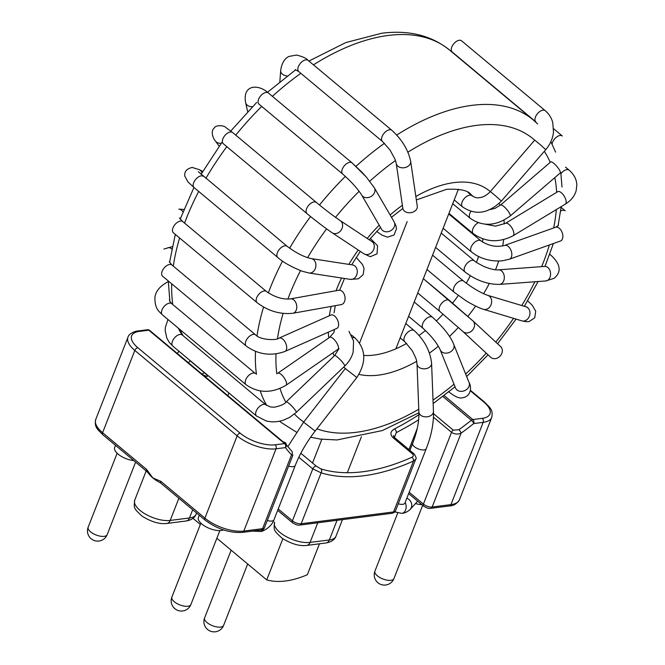 <?xml version="1.0" encoding="UTF-8"?>
<svg xmlns="http://www.w3.org/2000/svg" width="665" height="665" viewBox="0 0 665 665"><rect width="100%" height="100%" fill="white"/><g stroke="black" fill="none" stroke-linecap="round" stroke-linejoin="round"><path stroke-width="1" d="M146.666 469.498L152.792 477.869A22.61 9.659 21.4 0 0 159.517 482.325L160.997 483.305A2.918 1.621 129.9 0 1 160.839 481.327L152.792 477.869A22.61 9.659 21.4 0 0 159.517 482.325L160.997 483.305A2.918 1.621 129.9 0 1 160.839 481.327L152.792 477.869A22.61 9.659 21.4 0 1 149.085 474.02A22.61 9.659 21.4 0 0 152.792 477.869L146.666 469.498A2.918 1.621 -50.1 0 0 146.832 471.477L146.832 471.477A2.918 1.621 -50.1 0 1 146.666 469.498L102.593 432.691L146.666 469.498M461.094 433.164A2.918 1.006 -125.8 0 0 458.883 429.731L453.256 430.139L458.883 429.731A2.918 1.006 -125.8 0 1 461.094 433.164C457.728 434.586 454.536 434.303 451.535 432.308A2.918 1.621 -50.1 0 1 453.256 430.139L433.721 413.829A2.918 1.621 -50.1 0 0 433.505 413.996A2.918 1.621 -50.1 0 1 433.721 413.829L453.256 430.139A2.918 1.621 -50.1 0 0 451.535 432.308L423.397 504.103A6.567 2.801 21.4 0 0 432.15 507.013L450.937 504.619A29.169 12.469 21.4 0 0 459.498 499.723L491.734 417.462A29.169 12.469 21.4 0 1 483.172 422.358A2.918 2.078 -97.3 0 0 482.275 418.343A26.251 11.222 21.4 0 0 483.812 402.034L470.296 390.746L483.812 402.034A2.918 1.621 129.9 0 1 484.719 402.25A2.918 1.621 129.9 0 0 483.812 402.034A26.251 11.222 21.4 0 1 482.275 418.343L472.84 419.549A2.918 1.621 129.9 0 0 471.352 420.255A2.918 0.84 51.4 0 1 473.738 423.563A215.452 119.924 -50.1 0 1 461.094 433.164C457.728 434.586 454.536 434.303 451.535 432.308L423.397 504.103L409.183 492.233L423.397 504.103A6.567 2.801 21.4 0 0 432.15 507.013L450.937 504.619A29.169 12.469 21.4 0 0 459.498 499.723C456.897 503.804 453.547 505.882 449.449 505.957A2.918 2.078 -97.3 0 0 450.937 504.619L483.172 422.358A2.918 2.078 -97.3 0 0 482.275 418.343L472.84 419.549A2.918 1.621 129.9 0 0 471.352 420.255A2.918 0.84 51.4 0 1 473.738 423.563A2.918 2.078 -97.3 0 0 472.84 419.549L444.129 395.575L472.84 419.549A2.918 2.078 -97.3 0 1 473.738 423.563L483.172 422.358A29.169 12.469 21.4 0 0 491.734 417.462C493.239 409.756 490.338 408.102 484.719 402.25L470.371 390.272L484.719 402.25C490.338 408.102 493.239 409.756 491.734 417.462L459.498 499.723C456.897 503.804 453.547 505.882 449.449 505.957A2.918 2.078 -97.3 0 0 450.937 504.619L483.172 422.358L473.738 423.563A215.452 119.924 -50.1 0 1 461.094 433.164L432.15 507.013A2.918 2.078 -97.3 0 1 430.662 508.351A2.918 2.078 -97.3 0 0 432.15 507.013L461.094 433.164M204.77 373.023C208.103 376.066 208.328 377.055 205.443 375.991A2.918 2.394 -66.5 0 0 204.961 375.7L202.684 374.661L204.961 375.7A2.918 2.394 -66.5 0 1 205.443 375.991A212.534 118.303 -50.1 0 1 202.875 374.819A212.534 118.303 -50.1 0 0 205.443 375.991C208.328 377.055 208.103 376.066 204.77 373.023L190.074 360.754L204.77 373.023A2.918 1.621 129.9 0 0 202.127 374.196A2.918 1.621 129.9 0 1 204.77 373.023M392.998 437.637C389.773 434.303 390.313 431.369 394.603 428.85A212.534 118.303 129.9 0 0 418.917 414.711A212.534 118.303 129.9 0 1 394.603 428.85A2.918 1.471 -117.1 0 1 396.315 432.582A2.918 1.471 -117.1 0 0 394.603 428.85C390.313 431.369 389.773 434.303 392.998 437.637L412.524 453.946L392.998 437.637A2.918 1.621 129.9 0 1 394.619 437.637L394.619 437.637A2.918 1.621 129.9 0 0 392.998 437.637M411.951 457.221C413.572 456.34 413.763 455.242 412.524 453.946C413.763 455.242 413.572 456.34 411.951 457.221A212.534 118.303 -50.1 0 1 320.813 468.858L316.382 466.232L320.813 468.858A2.918 2.361 -72.7 0 1 321.129 472.832L312.783 468.892L292.425 520.828A6.567 2.801 21.4 0 0 301.178 523.746L393.572 511.942A6.567 2.801 21.4 0 0 395.5 510.845A6.567 2.801 21.4 0 1 393.572 511.942A2.918 2.078 82.7 0 1 392.084 513.28L299.691 525.084A2.918 2.078 82.7 0 0 301.178 523.746L393.572 511.942A2.918 2.078 82.7 0 1 392.084 513.28C394.436 512.482 395.575 511.668 395.5 510.845L415.692 459.307L413.522 461.028A2.918 1.596 -114.2 0 0 411.951 457.221A212.534 118.303 -50.1 0 1 320.813 468.858A2.918 2.361 -72.7 0 1 321.129 472.832L312.783 468.892L298.834 457.254L312.783 468.892A2.918 1.621 -50.1 0 1 316.382 466.232L300.838 453.256L316.382 466.232A2.918 1.621 -50.1 0 0 312.783 468.892L292.425 520.828A2.918 1.621 129.9 0 0 292.583 522.806L277.662 510.354L292.583 522.806C295.834 524.776 298.194 525.533 299.691 525.084A2.918 2.078 82.7 0 0 301.178 523.746L321.129 472.832L301.178 523.746A6.567 2.801 21.4 0 1 292.425 520.828A2.918 1.621 129.9 0 0 292.583 522.806C295.834 524.776 298.194 525.533 299.691 525.084L392.084 513.28C394.436 512.482 395.575 511.668 395.5 510.845L415.692 459.307L413.522 461.028A2.918 1.596 -114.2 0 0 411.951 457.221M292.966 455.001L291.536 454.818A2.918 2.419 -43.9 0 0 291.777 451.244L291.777 451.244A2.918 2.419 -43.9 0 0 291.619 451.094A2.918 2.419 -43.9 0 1 291.777 451.244L285.983 444.328A2.918 2.402 -36.1 0 0 285.651 443.979A2.918 1.621 129.9 0 0 285.493 443.813A2.918 1.621 129.9 0 0 284.587 443.597A2.918 2.078 82.7 0 1 285.485 447.603A2.918 2.402 -36.1 0 0 285.983 444.328A2.918 2.402 -36.1 0 0 285.651 443.979A2.918 1.621 129.9 0 0 285.493 443.813A2.918 1.621 129.9 0 0 284.587 443.597A2.918 2.078 82.7 0 1 285.485 447.603A2.918 2.402 -36.1 0 0 285.983 444.328A2.918 2.918 0 0 0 285.493 443.813L149.7 330.414A2.918 1.621 -50.1 0 1 149.858 330.58A2.918 1.621 -50.1 0 0 149.7 330.414A2.918 2.918 0 0 0 147.464 329.765A2.918 2.078 82.7 0 1 148.794 330.197L284.587 443.597L275.152 444.802L284.587 443.597L148.794 330.197L139.359 331.403A26.251 11.222 21.4 0 0 137.83 347.72L240.14 433.156A26.251 11.222 21.4 0 0 275.152 444.802A2.918 2.078 -97.3 0 1 276.05 448.808L285.485 447.603A215.452 119.924 -50.1 0 0 291.536 454.818A2.918 2.419 -43.9 0 0 291.777 451.244L285.983 444.328A2.918 2.918 0 0 0 285.493 443.813L149.7 330.414A2.918 2.918 0 0 0 147.464 329.765A2.918 2.078 82.7 0 1 148.794 330.197A2.918 1.621 -50.1 0 1 149.7 330.414A2.918 1.621 -50.1 0 0 148.794 330.197L139.359 331.403A2.918 2.078 -97.3 0 0 138.029 330.962C136.258 330.788 128.819 333.281 127.979 337.197A29.169 12.469 21.4 0 0 134.829 350.43L237.147 435.866L204.903 518.126A29.169 12.469 21.4 0 0 243.814 531.069L262.6 528.667L291.536 454.818A215.452 119.924 -50.1 0 1 285.485 447.603L276.05 448.808L243.814 531.069A2.918 2.078 82.7 0 1 242.326 532.407A2.918 2.078 82.7 0 0 243.814 531.069L262.6 528.667A2.918 2.078 82.7 0 1 261.104 530.013C263.465 529.207 264.603 528.392 264.52 527.569A6.567 2.801 21.4 0 1 262.6 528.667L291.536 454.818L292.966 455.001L264.52 527.569A6.567 2.801 21.4 0 1 262.6 528.667A2.918 2.078 82.7 0 1 261.104 530.013L242.326 532.407C229.533 533.13 217.114 529.024 205.069 520.105L160.997 483.305L205.069 520.105C217.114 529.024 229.533 533.13 242.326 532.407L261.104 530.013C263.465 529.207 264.603 528.392 264.52 527.569L292.966 455.001M286.274 444.727A2.918 2.394 -66.5 0 0 285.435 442.79A212.534 118.303 -50.1 0 1 282.866 441.61A212.534 118.303 -50.1 0 0 285.435 442.79A2.918 2.394 -66.5 0 1 286.274 444.727M363.755 355.426A99.767 55.528 -50.1 0 0 406.631 343.414A99.767 55.528 -50.1 0 1 363.755 355.426A99.767 55.528 129.9 0 0 395.875 348.801L458.401 189.259M407.155 221.578L359.566 343.024M199.242 515.242L198.394 517.412A14.588 6.234 21.4 0 0 205.402 526.489A14.588 6.234 21.4 0 0 221.279 530.504A14.588 6.234 21.4 0 0 223.507 529.938M115.535 445.342L114.688 447.512A14.588 6.234 21.4 0 0 119.808 455.409A14.588 6.234 21.4 0 0 133.806 460.604M415.5 503.538A14.588 6.234 21.4 0 0 421.859 504.66M282.849 538.766L266.731 579.897A99.767 55.528 129.9 0 0 307.346 574.71L319.458 543.804M266.731 579.897L216.857 538.251M200.34 524.452L193 518.326M347.313 472.732L361.394 436.789M321.835 439.291L312.533 463.023M228.893 392.957L227.829 395.658M462.483 201.229A7.29 4.056 129.9 0 0 462.566 206.906C475.4 215.626 488.334 213.689 501.377 201.096L545.757 149.65C550.229 144.363 552.814 138.486 553.496 132.027L552.773 122.634C551.451 117.78 548.941 113.806 545.25 110.698L461.543 40.798A7.29 4.056 -50.1 0 0 456.257 41.504A7.29 4.056 -50.1 0 1 461.543 40.798L545.25 110.698A7.29 4.056 -50.1 0 0 539.963 111.404A7.29 4.056 -50.1 0 1 545.25 110.698C548.941 113.806 551.451 117.78 552.773 122.634L553.496 132.027C552.814 138.486 550.229 144.363 545.757 149.65L539.581 144.089L545.757 149.65L501.377 201.096L495.192 195.535L501.377 201.096C488.334 213.689 475.4 215.626 462.566 206.906A7.29 4.056 129.9 0 1 462.483 201.229A7.29 4.056 129.9 0 1 471.909 195.71A7.29 4.056 129.9 0 0 462.483 201.229M490.329 191.57L495.192 195.535L490.329 191.57L534.718 140.115L539.581 144.089L534.718 140.115L490.329 191.57C486.581 195.543 482.64 197.596 478.501 197.746C476.855 198.087 474.652 197.414 471.909 195.71C474.652 197.414 476.855 198.087 478.501 197.746C482.64 197.596 486.581 195.543 490.329 191.57M535.907 121.894A7.29 4.056 -50.1 0 1 539.963 111.404A7.29 4.056 -50.1 0 0 535.907 121.894L452.192 51.986A7.29 4.056 -50.1 0 1 456.257 41.504A7.29 4.056 -50.1 0 0 452.192 51.986L535.907 121.894M433.455 411.419A7.29 5.154 177.8 0 1 426.365 416.855A7.29 5.154 177.8 0 1 418.875 411.984C419.266 421.103 417.196 431.568 412.666 443.364L409.906 450.405L412.666 443.364A7.29 3.117 -158.6 0 0 418.318 448.925A7.29 3.117 -158.6 0 0 426.248 448.692A7.29 3.117 -158.6 0 1 418.318 448.925A7.29 3.117 -158.6 0 1 412.666 443.364C417.196 431.568 419.266 421.103 418.875 411.984A7.29 5.154 177.8 0 0 426.365 416.855A7.29 5.154 177.8 0 0 433.455 411.419C433.854 422.923 431.452 435.351 426.248 448.692L404.927 503.097A7.29 3.117 -158.6 0 1 398.269 503.779A7.29 3.117 -158.6 0 0 404.927 503.097L426.248 448.692C431.452 435.351 433.854 422.923 433.455 411.419L431.593 363.398A7.29 5.154 177.8 0 1 424.511 368.834A7.29 5.154 177.8 0 1 417.022 363.963L418.875 411.984L417.022 363.963A7.29 5.154 177.8 0 0 424.511 368.834A7.29 5.154 177.8 0 0 431.593 363.398L433.455 411.419M469.382 215.094A7.29 4.056 129.9 0 0 470.263 218.32C482.823 226.948 496.123 226.175 510.155 216.025L560.213 172.983A7.29 1.737 49.3 0 0 558.933 169.168A7.29 1.737 49.3 0 1 560.213 172.983L510.155 216.025A7.29 1.737 49.3 0 0 508.866 212.202A7.29 1.737 49.3 0 1 510.155 216.025C496.123 226.175 482.823 226.948 470.263 218.32A7.29 4.056 129.9 0 1 469.382 215.094A7.29 4.056 129.9 0 1 470.92 211.337A7.29 4.056 129.9 0 0 469.382 215.094M500.645 204.961A7.29 1.737 49.3 0 1 508.866 212.202A7.29 1.737 49.3 0 0 500.645 204.961L550.711 161.928A7.29 1.737 49.3 0 1 558.933 169.168A7.29 1.737 49.3 0 0 550.711 161.928L500.645 204.961L495.184 208.27L490.171 209.591L495.184 208.27L500.645 204.961M561.767 135.668A7.29 4.056 -50.1 0 1 562.324 136.017L553.621 128.744L562.324 136.017A7.29 4.056 -50.1 0 0 561.767 135.668A7.29 4.056 -50.1 0 0 555.982 137.539A7.29 4.056 -50.1 0 0 552.091 144.047A7.29 4.056 -50.1 0 1 555.982 137.539A7.29 4.056 -50.1 0 1 561.767 135.668M472.566 232.55A7.29 4.056 129.9 0 0 473.33 233.714C485.566 242.276 498.783 242.983 512.989 235.826L565.317 204.138C571.019 200.564 574.626 196.084 576.156 190.689L576.838 185.011C576.613 179.359 574.045 174.413 569.14 170.157L565.516 167.131L569.14 170.157C574.045 174.413 576.613 179.359 576.838 185.011L576.156 190.689C574.626 196.084 571.019 200.564 565.317 204.138A7.29 3.175 58.8 0 0 566.115 202.808A7.29 3.175 58.8 0 1 565.317 204.138L512.989 235.826A7.29 3.175 58.8 0 0 513.796 234.487A7.29 3.175 58.8 0 1 512.989 235.826C498.783 242.983 485.566 242.276 473.33 233.714A7.29 4.056 129.9 0 1 472.566 232.55A7.29 4.056 129.9 0 1 478.185 222.742A7.29 4.056 129.9 0 0 472.566 232.55M505.433 223.349A7.29 3.175 58.8 0 1 511.019 226.59A7.29 3.175 58.8 0 1 513.796 234.487A7.29 3.175 58.8 0 0 511.019 226.59A7.29 3.175 58.8 0 0 505.433 223.349L557.76 191.661A7.29 3.175 58.8 0 1 563.346 194.903A7.29 3.175 58.8 0 1 566.115 202.808A7.29 3.175 58.8 0 0 563.346 194.903A7.29 3.175 58.8 0 0 557.76 191.661L505.433 223.349L495.533 226.15L485.359 224.221L495.533 226.15L505.433 223.349M560.944 173.665A7.29 4.056 -50.1 0 1 569.14 170.157A7.29 4.056 -50.1 0 0 560.944 173.665M480.911 240.838A7.29 4.056 129.9 0 0 473.123 243.831A7.29 4.056 129.9 0 0 471.568 252.035A7.29 4.056 129.9 0 0 471.809 252.21A7.29 4.056 129.9 0 1 471.568 252.035L475.492 254.836C483.97 259.749 493.089 261.711 502.84 260.722L509.465 259.184L560.487 241.004A7.29 4.406 70.4 0 0 562.191 232.65A7.29 4.406 70.4 0 0 555.591 227.264A7.29 4.406 70.4 0 1 562.191 232.65A7.29 4.406 70.4 0 1 560.487 241.004L509.465 259.184A7.29 4.406 70.4 0 0 511.169 250.83A7.29 4.406 70.4 0 0 504.569 245.443A7.29 4.406 70.4 0 1 511.169 250.83A7.29 4.406 70.4 0 1 509.465 259.184L502.84 260.722C493.089 261.711 483.97 259.749 475.492 254.836L471.568 252.035A7.29 4.056 129.9 0 1 473.123 243.831A7.29 4.056 129.9 0 1 480.911 240.838C488.542 245.934 496.423 247.471 504.569 245.443L555.591 227.264L558.45 225.452L555.591 227.264L504.569 245.443C496.423 247.471 488.542 245.934 480.911 240.838L448.725 213.955L480.911 240.838M560.67 211.054A7.29 4.056 -50.1 0 1 565.225 210.797L561.119 207.372L565.225 210.797A7.29 4.056 -50.1 0 0 560.67 211.054M474.436 260.838A7.29 4.056 129.9 0 0 466.647 263.83A7.29 4.056 129.9 0 0 465.084 272.035C476.032 280.372 487.512 284.495 499.523 284.396L545.765 280.963L554.169 278.294C561.75 271.852 560.645 264.146 550.844 255.169L549.772 254.271L550.844 255.169A7.29 4.056 -50.1 0 0 549.639 254.637A7.29 4.056 -50.1 0 1 550.844 255.169C560.645 264.146 561.75 271.852 554.169 278.294L545.765 280.963A7.29 5.328 85.8 0 0 550.545 273.298A7.29 5.328 85.8 0 0 544.685 266.416A7.29 5.328 85.8 0 1 550.545 273.298A7.29 5.328 85.8 0 1 545.765 280.963L499.523 284.396A7.29 5.328 85.8 0 0 504.294 276.723A7.29 5.328 85.8 0 0 498.442 269.849A7.29 5.328 85.8 0 1 504.294 276.723A7.29 5.328 85.8 0 1 499.523 284.396C487.512 284.495 476.032 280.372 465.084 272.035A7.29 4.056 129.9 0 1 466.647 263.83A7.29 4.056 129.9 0 1 474.436 260.838C474.502 261.412 477.794 263.348 484.295 266.665C490.529 269.092 495.242 270.156 498.442 269.849L544.685 266.416L498.442 269.849C495.242 270.156 490.529 269.092 484.295 266.665C477.794 263.348 474.502 261.412 474.436 260.838L441.219 233.099L474.436 260.838M463.68 281.154A7.29 4.056 129.9 0 0 455.891 284.154A7.29 4.056 129.9 0 0 454.328 292.351L465.359 300.297C468.094 302.168 478.634 308.103 483.53 309.308L521.85 320.854L525.849 321.694L529.165 321.552L534.743 317.77L535.707 311.237L532.399 305.426L527.669 300.813L532.399 305.426L535.707 311.237L534.743 317.77L529.165 321.552L525.849 321.694L521.85 320.854A7.29 5.894 106.8 0 0 529.598 315.576A7.29 5.894 106.8 0 0 526.057 306.889A7.29 5.894 106.8 0 1 529.598 315.576A7.29 5.894 106.8 0 1 521.85 320.854L483.53 309.308A7.29 5.894 106.8 0 0 491.285 304.03A7.29 5.894 106.8 0 0 487.744 295.343A7.29 5.894 106.8 0 1 491.285 304.03A7.29 5.894 106.8 0 1 483.53 309.308C478.634 308.103 468.094 302.168 465.359 300.297L454.328 292.351A7.29 4.056 129.9 0 1 455.891 284.154A7.29 4.056 129.9 0 1 463.68 281.154C472.649 288.128 480.67 292.849 487.744 295.343L527.22 307.172L487.744 295.343C480.67 292.849 472.649 288.128 463.68 281.154L432.566 255.177L463.68 281.154M449.382 300.405A7.29 4.056 129.9 0 0 441.593 303.398A7.29 4.056 129.9 0 0 440.031 311.602L462.948 331.552L490.72 357.296A7.29 6.06 132.8 0 0 500.113 356.066A7.29 6.06 132.8 0 0 500.637 346.598A7.29 6.06 132.8 0 1 500.113 356.066A7.29 6.06 132.8 0 1 490.72 357.296L462.948 331.552A7.29 6.06 132.8 0 0 472.341 330.322A7.29 6.06 132.8 0 0 472.865 320.854A7.29 6.06 132.8 0 1 472.341 330.322A7.29 6.06 132.8 0 1 462.948 331.552L440.031 311.602A7.29 4.056 129.9 0 1 441.593 303.398A7.29 4.056 129.9 0 1 449.382 300.405L472.865 320.854L500.637 346.598L472.865 320.854L423.364 278.677L449.382 300.405M432.516 317.272A7.29 4.056 129.9 0 0 424.727 320.272A7.29 4.056 129.9 0 0 423.173 328.468C431.427 336.041 437.113 343.165 440.222 349.848L455.558 388.036A7.29 5.802 158.1 0 0 464.486 390.704A7.29 5.802 158.1 0 0 469.091 382.599A7.29 5.802 158.1 0 1 464.486 390.704A7.29 5.802 158.1 0 1 455.558 388.036L440.222 349.848A7.29 5.802 158.1 0 0 449.149 352.517A7.29 5.802 158.1 0 0 453.754 344.412A7.29 5.802 158.1 0 1 449.149 352.517A7.29 5.802 158.1 0 1 440.222 349.848C437.113 343.165 431.427 336.041 423.173 328.468A7.29 4.056 129.9 0 1 424.727 320.272A7.29 4.056 129.9 0 1 432.516 317.272C443.771 327.737 450.853 336.781 453.754 344.412L469.091 382.599C471.219 385.517 472.441 396.905 461.335 397.961C458.177 398.16 453.904 396.024 448.518 391.56C453.904 396.024 458.177 398.16 461.335 397.961C472.441 396.905 471.219 385.517 469.091 382.599L453.754 344.412C450.853 336.781 443.771 327.737 432.516 317.272L414.22 301.993L432.516 317.272M414.237 330.613A7.29 4.056 129.9 0 0 406.448 333.614A7.29 4.056 129.9 0 0 404.885 341.81L412.209 350.663C418.351 362.541 416.207 361.07 417.022 363.963C416.207 361.07 418.351 362.541 412.209 350.663L404.885 341.81A7.29 4.056 129.9 0 1 406.448 333.614A7.29 4.056 129.9 0 1 414.237 330.613C424.486 340.089 430.272 351.02 431.593 363.398C430.272 351.02 424.486 340.089 414.237 330.613L405.775 323.547L414.237 330.613M405.176 502.457A7.29 5.195 82.7 0 1 401.835 513.38L394.852 511.9L401.835 513.38C401.61 513.38 405.974 513.405 410.214 509.39L417.662 501.152L410.214 509.39A7.29 6.509 42.1 0 0 406.847 498.201A7.29 6.509 42.1 0 1 410.214 509.39C405.974 513.405 401.61 513.38 401.835 513.38A7.29 5.195 82.7 0 0 405.176 502.457M470.986 194.513A99.767 55.528 -50.1 0 1 473.297 196.641A99.767 55.528 -50.1 0 0 470.986 194.513C468.193 190.481 460.072 188.744 446.614 189.301L416.357 199.966L446.614 189.301C460.072 188.744 468.193 190.481 470.986 194.513M482.948 238.951A99.767 55.528 -50.1 0 1 482.424 241.96A99.767 55.528 -50.1 0 0 482.948 238.951M478.567 256.515A99.767 55.528 -50.1 0 1 476.431 262.359A99.767 55.528 -50.1 0 0 478.567 256.515M470.313 275.792A99.767 55.528 -50.1 0 1 466.24 283.19A99.767 55.528 -50.1 0 0 470.313 275.792M458.301 295.468A99.767 55.528 -50.1 0 1 452.582 303.099A99.767 55.528 -50.1 0 0 458.301 295.468M443.065 314.154A99.767 55.528 -50.1 0 1 436.473 320.846A99.767 55.528 -50.1 0 0 443.065 314.154M425.484 330.522A99.767 55.528 -50.1 0 1 419.083 335.401A99.767 55.528 -50.1 0 0 425.484 330.522M454.07 182.601A114.355 63.649 -50.1 0 1 490.28 191.628A114.355 63.649 -50.1 0 0 454.07 182.601A114.355 63.649 -50.1 0 0 415.849 196.516A114.355 63.649 -50.1 0 1 454.07 182.601M499.199 203.39A114.355 63.649 -50.1 0 1 500.122 205.394A114.355 63.649 -50.1 0 0 499.199 203.39M503.962 220.248A114.355 63.649 -50.1 0 1 504.294 223.972A114.355 63.649 -50.1 0 0 503.962 220.248M503.679 239.641A114.355 63.649 -50.1 0 1 502.657 245.975A114.355 63.649 -50.1 0 0 503.679 239.641M498.708 261.004A114.355 63.649 -50.1 0 1 495.516 269.774A114.355 63.649 -50.1 0 0 498.708 261.004M489.249 283.514A114.355 63.649 -50.1 0 1 483.605 293.722A114.355 63.649 -50.1 0 0 489.249 283.514M475.608 306.075A114.355 63.649 -50.1 0 1 467.894 316.365A114.355 63.649 -50.1 0 0 475.608 306.075M458.376 327.421A114.355 63.649 -50.1 0 1 449.457 336.473A114.355 63.649 -50.1 0 0 458.376 327.421M438.376 346.257A114.355 63.649 -50.1 0 1 429.44 353.073A114.355 63.649 -50.1 0 0 438.376 346.257M416.664 361.303A114.355 63.649 -50.1 0 1 358.984 374.387A114.355 63.649 -50.1 0 0 416.664 361.303M345.409 368.435A114.355 63.649 -50.1 0 1 343.647 367.113A114.355 63.649 -50.1 0 0 345.409 368.435M334.296 355.875A114.355 63.649 -50.1 0 1 332.816 352.882A114.355 63.649 -50.1 0 0 334.296 355.875M328.776 337.936A114.355 63.649 -50.1 0 1 328.31 332.168A114.355 63.649 -50.1 0 0 328.776 337.936M329.341 315.75A114.355 63.649 -50.1 0 1 331.203 306.407A114.355 63.649 -50.1 0 0 329.341 315.75M336.091 290.713A114.355 63.649 -50.1 0 1 341.552 278.012A114.355 63.649 -50.1 0 0 336.091 290.713M348.851 264.379A114.355 63.649 -50.1 0 1 358.236 250.015A114.355 63.649 -50.1 0 0 348.851 264.379M367.171 238.444A114.355 63.649 -50.1 0 1 379.2 225.186A114.355 63.649 -50.1 0 0 367.171 238.444M390.131 214.97A114.355 63.649 -50.1 0 1 402.392 205.252A114.355 63.649 -50.1 0 0 390.131 214.97M476.489 125.386A182.318 101.479 -50.1 0 1 534.668 140.174A182.318 101.479 -50.1 0 0 476.489 125.386A182.318 101.479 -50.1 0 0 407.911 152.177A182.318 101.479 -50.1 0 1 476.489 125.386M544.303 151.329A182.318 101.479 -50.1 0 1 550.196 162.368A182.318 101.479 -50.1 0 0 544.303 151.329M554.818 177.63A182.318 101.479 -50.1 0 1 556.63 192.343A182.318 101.479 -50.1 0 0 554.818 177.63M556.314 209.591A182.318 101.479 -50.1 0 1 553.654 227.954A182.318 101.479 -50.1 0 0 556.314 209.591M549.373 244.961A182.318 101.479 -50.1 0 1 541.651 266.64A182.318 101.479 -50.1 0 0 549.373 244.961M534.835 281.777A182.318 101.479 -50.1 0 1 521.751 305.592A182.318 101.479 -50.1 0 0 534.835 281.777M513.53 318.352A182.318 101.479 -50.1 0 1 495.757 342.076A182.318 101.479 -50.1 0 0 513.53 318.352M486.231 353.14A182.318 101.479 -50.1 0 1 465.641 374.004A182.318 101.479 -50.1 0 0 486.231 353.14M454.02 384.212A182.318 101.479 -50.1 0 1 433.015 400.131A182.318 101.479 -50.1 0 0 454.02 384.212M418.767 409.191A182.318 101.479 -50.1 0 1 316.931 428.8A182.318 101.479 -50.1 0 0 418.767 409.191M303.73 422.017A182.318 101.479 -50.1 0 1 294.445 414.037A182.318 101.479 -50.1 0 0 303.73 422.017M285.834 402.2A182.318 101.479 -50.1 0 1 280.015 388.526A182.318 101.479 -50.1 0 0 285.834 402.2M276.831 373.83A182.318 101.479 -50.1 0 1 276.017 353.913A182.318 101.479 -50.1 0 0 276.831 373.83M277.471 338.709A182.318 101.479 -50.1 0 1 283.107 313.431A182.318 101.479 -50.1 0 0 277.471 338.709M287.887 299.109A182.318 101.479 -50.1 0 1 300.522 270.63A182.318 101.479 -50.1 0 0 287.887 299.109M307.621 257.671A182.318 101.479 -50.1 0 1 326.59 228.885A182.318 101.479 -50.1 0 0 307.621 257.671M335.534 217.347A182.318 101.479 -50.1 0 1 359.125 191.287A182.318 101.479 -50.1 0 0 335.534 217.347M369.773 181.221A182.318 101.479 -50.1 0 1 395.5 160.498A182.318 101.479 -50.1 0 0 369.773 181.221M472 105.344A196.906 109.6 -50.1 0 1 533.255 119.949L537.661 123.956L533.255 119.949A196.906 109.6 -50.1 0 0 472 105.344A196.906 109.6 -50.1 0 0 396.739 135.028A196.906 109.6 -50.1 0 1 472 105.344M280.829 422.233A196.906 109.6 -50.1 0 1 279.616 421.186A196.906 109.6 -50.1 0 0 280.829 422.233L296.424 432.15L280.829 422.233M266.773 405.5A196.906 109.6 -50.1 0 1 260.256 390.937A196.906 109.6 -50.1 0 0 266.773 405.5M256.457 374.304A196.906 109.6 -50.1 0 1 255.518 351.436A196.906 109.6 -50.1 0 0 256.457 374.304M257.031 335.925A196.906 109.6 -50.1 0 1 263.556 307.072A196.906 109.6 -50.1 0 0 257.031 335.925M268.336 292.908A196.906 109.6 -50.1 0 1 282.534 261.087A196.906 109.6 -50.1 0 0 268.336 292.908M289.616 248.228A196.906 109.6 -50.1 0 1 310.547 216.541A196.906 109.6 -50.1 0 0 289.616 248.228M319.483 205.011A196.906 109.6 -50.1 0 1 345.376 176.391A196.906 109.6 -50.1 0 0 319.483 205.011M355.983 166.333A196.906 109.6 -50.1 0 1 384.478 143.308A196.906 109.6 -50.1 0 0 355.983 166.333M388.285 35.445A196.906 109.6 -50.1 0 1 449.54 50.05C431.327 35.403 408.684 29.809 381.627 33.25L345.8 42.568L308.917 61.055L345.8 42.568L381.627 33.25C408.684 29.809 431.327 35.403 449.54 50.05L533.255 119.949L449.54 50.05A196.906 109.6 -50.1 0 0 388.285 35.445A196.906 109.6 -50.1 0 0 313.464 64.854A196.906 109.6 -50.1 0 1 388.285 35.445M183.166 335.767A196.906 109.6 -50.1 0 1 179.849 329.441A196.906 109.6 -50.1 0 0 183.166 335.767M172.759 304.512A196.906 109.6 -50.1 0 1 171.72 283.822A196.906 109.6 -50.1 0 0 172.759 304.512M173.299 266.141A196.906 109.6 -50.1 0 1 179.608 237.97A196.906 109.6 -50.1 0 0 173.299 266.141M184.579 223.124A196.906 109.6 -50.1 0 1 198.694 191.437A196.906 109.6 -50.1 0 0 184.579 223.124M205.851 178.419A196.906 109.6 -50.1 0 1 226.815 146.666A196.906 109.6 -50.1 0 0 205.851 178.419M235.759 135.136A196.906 109.6 -50.1 0 1 261.719 106.433A196.906 109.6 -50.1 0 0 235.759 135.136M272.384 96.334A196.906 109.6 -50.1 0 1 300.863 73.333A196.906 109.6 -50.1 0 0 272.384 96.334M274.603 522.125A22.61 9.659 21.4 0 0 285.46 536.198A22.61 9.659 21.4 0 0 310.065 542.416L317.762 522.773L310.065 542.416L329.358 539.955L337.055 520.313L329.358 539.955A22.61 9.659 21.4 0 0 335.991 536.165C334.769 539.722 331.436 541.992 326 542.964A6.567 4.68 -97.3 0 0 329.358 539.955A22.61 9.659 21.4 0 0 335.991 536.165C334.769 539.722 331.436 541.992 326 542.964A6.567 4.68 -97.3 0 0 329.358 539.955L310.065 542.416A6.567 4.68 82.7 0 1 306.715 545.433C299.616 546.347 291.403 543.945 282.06 538.226C273.032 529.905 273.772 530.096 274.603 522.125A22.61 9.659 21.4 0 0 285.46 536.198A22.61 9.659 21.4 0 0 310.065 542.416A6.567 4.68 82.7 0 1 306.715 545.433L326 542.964L306.715 545.433C299.616 546.347 291.403 543.945 282.06 538.226C273.032 529.905 273.772 530.096 274.603 522.125M134.829 350.43L102.593 432.691A2.918 1.621 -50.1 0 0 102.759 434.669A2.918 1.621 -50.1 0 1 102.593 432.691A29.169 12.469 21.4 0 1 95.743 419.457A29.169 12.469 21.4 0 0 102.593 432.691L134.829 350.43L237.147 435.866A29.169 12.469 21.4 0 0 276.05 448.808L243.814 531.069A29.169 12.469 21.4 0 1 204.903 518.126A2.918 1.621 129.9 0 0 205.069 520.105A2.918 1.621 129.9 0 1 204.903 518.126L160.839 481.327L204.903 518.126L237.147 435.866A2.918 1.621 -50.1 0 1 240.14 433.156A26.251 11.222 21.4 0 0 275.152 444.802A2.918 2.078 -97.3 0 1 276.05 448.808A29.169 12.469 21.4 0 1 237.147 435.866A2.918 1.621 -50.1 0 1 240.14 433.156L137.83 347.72A2.918 1.621 129.9 0 0 134.829 350.43A29.169 12.469 21.4 0 1 127.979 337.197L95.743 419.457L127.979 337.197C128.819 333.281 136.258 330.788 138.029 330.962A2.918 2.078 -97.3 0 1 139.359 331.403A26.251 11.222 21.4 0 0 137.83 347.72A2.918 1.621 129.9 0 0 134.829 350.43M471.352 420.255A212.534 118.303 -50.1 0 1 458.883 429.731A212.534 118.303 -50.1 0 0 471.352 420.255L442.907 396.506L471.352 420.255M134.729 500.147A22.61 9.659 21.4 0 0 145.593 514.211A22.61 9.659 21.4 0 0 170.19 520.429L178.885 498.243L170.19 520.429L189.483 517.969L192.692 509.772L189.483 517.969A22.61 9.659 21.4 0 0 196.117 514.178A22.61 9.659 21.4 0 1 189.483 517.969A6.567 4.68 82.7 0 1 186.125 520.986C191.528 520.03 194.853 517.761 196.117 514.178L196.574 513.014L196.117 514.178C194.853 517.761 191.528 520.03 186.125 520.986A6.567 4.68 82.7 0 0 189.483 517.969L170.19 520.429A6.567 4.68 -97.3 0 1 166.84 523.446A6.567 4.68 -97.3 0 0 170.19 520.429A22.61 9.659 21.4 0 1 145.593 514.211A22.61 9.659 21.4 0 1 134.729 500.147L146.175 470.928L134.729 500.147C133.898 508.118 133.158 507.919 142.194 516.24C151.529 521.967 159.741 524.369 166.84 523.446L186.125 520.986L166.84 523.446C159.741 524.369 151.529 521.967 142.194 516.24C133.158 507.919 133.898 508.118 134.729 500.147M417.279 428.318L408.942 449.598L417.279 428.318M413.522 461.028L393.572 511.942L413.522 461.028A215.452 119.924 -50.1 0 1 321.129 472.832A215.452 119.924 -50.1 0 0 413.522 461.028M278.211 508.958L292.425 520.828L278.211 508.958M433.43 417.196L451.535 432.308L433.43 417.196M396.315 432.582L394.412 437.454L396.315 432.582A215.452 119.924 129.9 0 0 418.634 419.765A215.452 119.924 129.9 0 1 396.315 432.582M414.145 453.946L414.145 453.946A2.918 1.621 129.9 0 0 412.524 453.946A2.918 1.621 129.9 0 1 414.145 453.946L414.145 453.946C416.115 457.013 416.631 458.8 415.7 459.299C416.631 458.8 416.115 457.013 414.145 453.946L394.619 437.637C393.489 436.257 393.173 435.567 393.655 435.558L393.655 435.558C393.173 435.567 393.489 436.257 394.619 437.637L414.145 453.946M423.563 506.082A2.918 1.621 -50.1 0 1 423.397 504.103A2.918 1.621 -50.1 0 0 423.563 506.082L408.643 493.621L423.563 506.082C426.755 508.035 429.125 508.792 430.662 508.351C429.125 508.792 426.755 508.035 423.563 506.082M298.735 71.554A7.29 4.056 129.9 0 0 298.776 71.587L295.177 69.601L298.776 71.587A7.29 4.056 129.9 0 1 298.735 71.554A7.29 4.056 129.9 0 1 300.356 63.358A7.29 4.056 129.9 0 1 308.119 60.39A7.29 4.056 129.9 0 0 300.356 63.358A7.29 4.056 129.9 0 0 298.735 71.554M286.341 75.893A7.29 4.771 4.5 0 0 287.147 76.018A7.29 4.771 4.5 0 1 286.341 75.893A7.29 4.771 4.5 0 1 280.688 70.731A7.29 4.771 4.5 0 0 286.341 75.893M232.659 132.543A7.29 4.056 129.9 0 0 224.861 135.535A7.29 4.056 129.9 0 0 223.307 143.74A7.29 4.056 129.9 0 1 224.861 135.535A7.29 4.056 129.9 0 1 232.659 132.543L225.493 127.281C224.795 125.652 216 124.596 214.371 127.855C210.107 131.288 213.332 139.035 215.477 141.071A7.29 6.002 -35.8 0 0 221.395 143.166A7.29 6.002 -35.8 0 1 215.477 141.071L219.176 146.217L215.477 141.071C213.332 139.035 210.107 131.288 214.371 127.855C216 124.596 224.795 125.652 225.493 127.281L232.659 132.543L316.365 202.443A7.29 4.056 129.9 0 0 308.577 205.443A7.29 4.056 129.9 0 0 307.014 213.64L223.307 143.74L307.014 213.64A7.29 4.056 129.9 0 1 308.577 205.443A7.29 4.056 129.9 0 1 316.365 202.443L232.659 132.543M403.015 209.068A7.29 5.428 171.6 0 1 402.84 208.353L396.232 163.415L395.185 159.583L390.081 150.066L382.483 141.487L298.776 71.587L382.483 141.487A7.29 4.056 129.9 0 1 382.45 141.454A7.29 4.056 129.9 0 0 382.483 141.487L390.081 150.066L395.185 159.583L396.232 163.415A7.29 5.428 171.6 0 0 396.406 164.13A7.29 5.428 171.6 0 1 396.232 163.415L402.84 208.353A7.29 5.428 171.6 0 0 403.015 209.068A7.29 5.428 171.6 0 0 411.336 212.576A7.29 5.428 171.6 0 0 417.271 206.233A7.29 5.428 171.6 0 1 411.336 212.576A7.29 5.428 171.6 0 1 403.015 209.068M410.662 161.287A7.29 5.428 171.6 0 1 404.727 167.638A7.29 5.428 171.6 0 1 396.406 164.13A7.29 5.428 171.6 0 0 404.727 167.638A7.29 5.428 171.6 0 0 410.662 161.287C408.21 149.8 401.934 139.467 391.826 130.29A7.29 4.056 129.9 0 0 384.062 133.258A7.29 4.056 129.9 0 0 382.45 141.454A7.29 4.056 129.9 0 1 384.062 133.258A7.29 4.056 129.9 0 1 391.826 130.29L308.119 60.39C306.39 58.254 302.509 56.483 296.457 55.07L289.109 56.409C286.873 57.173 281.711 61.114 280.688 70.731L279.824 81.753L280.688 70.731C281.711 61.114 286.873 57.173 289.109 56.409L296.457 55.07C302.509 56.483 306.39 58.254 308.119 60.39L391.826 130.29C401.934 139.467 408.21 149.8 410.662 161.287L417.271 206.233L410.662 161.287M303.639 422.142L315.152 431.095C306.515 442.258 299.89 453.696 295.277 465.417L273.955 519.831A7.29 3.117 21.4 0 1 267.288 520.512A7.29 3.117 21.4 0 0 273.955 519.831C271.087 528.218 260.838 532.216 260.306 531.46L252.002 531.094L260.306 531.46C260.838 532.216 271.087 528.218 273.955 519.831L295.277 465.417A7.29 3.117 21.4 0 1 288.618 466.099A7.29 3.117 21.4 0 0 295.277 465.417C299.89 453.696 306.515 442.258 315.152 431.095L303.639 422.142L287.804 446.714L303.639 422.142L345.31 368.56L356.822 377.512L315.152 431.095L356.822 377.512L345.31 368.56L303.639 422.142M180.306 221.071A7.29 4.056 129.9 0 0 173.756 226.266A7.29 4.056 129.9 0 0 173.39 232.783A7.29 4.056 129.9 0 1 173.756 226.266A7.29 4.056 129.9 0 1 180.306 221.071A7.29 4.056 129.9 0 1 182.742 221.586A7.29 4.056 129.9 0 0 180.306 221.071M180.589 209.608A7.29 5.619 -86 0 0 178.86 209.126L183.873 209.475L178.86 209.126A7.29 5.619 -86 0 1 180.589 209.608A7.29 5.619 -86 0 1 182.908 211.902A7.29 5.619 -86 0 0 180.589 209.608M394.129 221.844A7.29 5.935 149.8 0 1 390.804 230.647A7.29 5.935 149.8 0 1 381.519 229.176L361.694 195.061C357.604 188.652 351.278 181.653 342.716 174.064L259.009 104.164A7.29 4.056 129.9 0 1 260.564 95.968A7.29 4.056 129.9 0 1 268.352 92.967A7.29 4.056 129.9 0 0 260.564 95.968A7.29 4.056 129.9 0 0 259.009 104.164L342.716 174.064A7.29 4.056 129.9 0 1 344.271 165.868A7.29 4.056 129.9 0 1 352.068 162.867A7.29 4.056 129.9 0 0 344.271 165.868A7.29 4.056 129.9 0 0 342.716 174.064C351.278 181.653 357.604 188.652 361.694 195.061A7.29 5.935 149.8 0 0 370.979 196.532A7.29 5.935 149.8 0 0 374.304 187.738A7.29 5.935 149.8 0 1 370.979 196.532A7.29 5.935 149.8 0 1 361.694 195.061L381.519 229.176A7.29 5.935 149.8 0 0 390.804 230.647A7.29 5.935 149.8 0 0 394.129 221.844L374.304 187.738L366.24 176.94L361.843 172.11L352.068 162.867L268.352 92.967C258.037 83.591 242.284 84.771 245.634 102.643A7.29 5.569 -12.7 0 0 252.426 106.699A7.29 5.569 -12.7 0 1 245.634 102.643L247.663 111.662L245.634 102.643C242.284 84.771 258.037 83.591 268.352 92.967L352.068 162.867L366.24 176.94L374.304 187.738L394.129 221.844L395.924 225.651L396.515 228.644L394.071 234.978L387.512 237.172L381.835 235.069L376.673 231.403L381.835 235.069L387.512 237.172L394.071 234.978L396.515 228.644L395.924 225.651L394.129 221.844M371.885 241.553A7.29 6.043 123.5 0 1 372.907 250.971A7.29 6.043 123.5 0 1 363.838 253.722L332.143 232.767C324.736 227.713 316.357 221.337 307.014 213.64C316.357 221.337 324.736 227.713 332.143 232.767A7.29 6.043 123.5 0 0 341.212 230.015A7.29 6.043 123.5 0 0 340.189 220.597A7.29 6.043 123.5 0 1 341.212 230.015A7.29 6.043 123.5 0 1 332.143 232.767L363.838 253.722A7.29 6.043 123.5 0 0 372.907 250.971A7.29 6.043 123.5 0 0 371.885 241.553L340.189 220.597C333.389 215.967 325.443 209.916 316.365 202.443C325.443 209.916 333.389 215.967 340.189 220.597L371.885 241.553M164.455 267.613A7.29 4.056 129.9 0 0 162.576 276.191L162.576 276.183A7.29 4.056 129.9 0 1 164.455 267.613A7.29 4.056 129.9 0 1 171.927 264.994A7.29 4.056 129.9 0 0 164.455 267.613M171.761 249.026A7.29 4.846 -103.6 0 0 167.896 247.713A7.29 4.846 -103.6 0 1 171.761 249.026M352.641 264.961A7.29 5.744 98.8 0 1 357.205 273.041A7.29 5.744 98.8 0 1 350.422 279.375L309.017 273.007L302.201 271.237C291.062 266.756 282.933 262.176 277.812 257.505L194.105 187.605L187.946 181.936L184.779 176.059C184.255 171.57 186.732 168.694 192.218 167.447L199.392 169.691L202.725 171.437L199.392 169.691A7.29 6.018 -62.4 0 1 201.944 172.734A7.29 6.018 -62.4 0 0 199.392 169.691L192.218 167.447C186.732 168.694 184.255 171.57 184.779 176.059L187.946 181.936L194.105 187.605A7.29 4.056 129.9 0 1 195.66 179.409A7.29 4.056 129.9 0 1 203.457 176.408A7.29 4.056 129.9 0 0 195.66 179.409A7.29 4.056 129.9 0 0 194.105 187.605L277.812 257.505A7.29 4.056 129.9 0 1 279.375 249.309A7.29 4.056 129.9 0 1 287.164 246.316A7.29 4.056 129.9 0 0 279.375 249.309A7.29 4.056 129.9 0 0 277.812 257.505C282.933 262.176 291.062 266.756 302.201 271.237L309.017 273.007A7.29 5.744 98.8 0 0 315.809 266.673A7.29 5.744 98.8 0 0 311.237 258.585A7.29 5.744 98.8 0 1 315.809 266.673A7.29 5.744 98.8 0 1 309.017 273.007L350.422 279.375A7.29 5.744 98.8 0 0 357.205 273.041A7.29 5.744 98.8 0 0 352.641 264.961L311.237 258.585C304.071 257.064 296.041 252.974 287.164 246.316L198.353 171.678L287.164 246.316C296.041 252.974 304.071 257.064 311.237 258.585L352.641 264.961M342.051 291.278A7.29 5.046 79.9 0 1 345.06 298.976A7.29 5.046 79.9 0 1 341.228 304.612L292.949 313.257C280.306 314.628 268.352 311.104 257.097 302.683L173.39 232.783L257.097 302.683A7.29 4.056 129.9 0 1 257.463 296.166A7.29 4.056 129.9 0 1 264.022 290.971A7.29 4.056 129.9 0 0 257.463 296.166A7.29 4.056 129.9 0 0 257.097 302.683C268.352 311.104 280.306 314.628 292.949 313.257A7.29 5.046 79.9 0 0 296.773 307.612A7.29 5.046 79.9 0 0 293.772 299.915A7.29 5.046 79.9 0 1 296.773 307.612A7.29 5.046 79.9 0 1 292.949 313.257L341.228 304.612A7.29 5.046 79.9 0 0 345.06 298.976A7.29 5.046 79.9 0 0 342.051 291.278A7.29 5.046 79.9 0 0 338.66 290.256A7.29 5.046 79.9 0 1 342.051 291.278M290.372 298.893A7.29 5.046 79.9 0 1 293.772 299.915A7.29 5.046 79.9 0 0 290.372 298.893C282.7 299.641 274.728 297.172 266.449 291.486A7.29 4.056 129.9 0 0 264.022 290.971A7.29 4.056 129.9 0 1 266.449 291.486L182.742 221.586L179.384 218.037L182.742 221.586L266.449 291.486C274.728 297.172 282.7 299.641 290.372 298.893L338.66 290.256L290.372 298.893M161.495 311.827A7.29 4.056 129.9 0 0 162.401 314.861C158.977 311.203 154.862 309.325 154.912 297.621C155.494 291.652 159.558 286.524 167.106 282.226L168.303 281.627L167.106 282.226A7.29 3.741 -116.6 0 1 168.303 282.026A7.29 3.741 -116.6 0 0 167.106 282.226C159.558 286.524 155.494 291.652 154.912 297.621C154.862 309.325 158.977 311.203 162.401 314.861A7.29 4.056 129.9 0 1 161.495 311.827A7.29 4.056 129.9 0 1 165.768 304.886A7.29 4.056 129.9 0 1 171.745 303.664A7.29 4.056 129.9 0 0 165.768 304.886A7.29 4.056 129.9 0 0 161.495 311.827M337.33 319.591A7.29 4.007 66 0 1 336.864 328.369L284.986 351.436C271.112 356.407 258.219 354.62 246.283 346.091L162.576 276.191L246.283 346.091A7.29 4.056 129.9 0 1 248.17 337.521A7.29 4.056 129.9 0 0 246.283 346.091C258.219 354.62 271.112 356.407 284.986 351.436A7.29 4.007 66 0 0 285.451 342.658A7.29 4.007 66 0 1 284.986 351.436L336.864 328.369A7.29 4.007 66 0 0 337.33 319.591A7.29 4.007 66 0 0 330.937 315.044A7.29 4.007 66 0 1 337.33 319.591M279.059 338.111A7.29 4.007 66 0 1 285.451 342.658A7.29 4.007 66 0 0 279.059 338.111C276.332 340.713 260.098 339.99 255.634 334.894A7.29 4.056 129.9 0 0 248.17 337.521A7.29 4.056 129.9 0 1 255.634 334.894L171.927 264.994L169.292 261.81L171.927 264.994L255.634 334.894C260.098 339.99 276.332 340.713 279.059 338.111L330.937 315.044L279.059 338.111M338.136 345.925A7.29 2.693 55.3 0 1 337.945 349.333L286.008 385.251C271.769 393.514 258.469 393.348 246.108 384.761L162.401 314.861L246.108 384.761A7.29 4.056 129.9 0 1 245.202 381.735A7.29 4.056 129.9 0 0 246.108 384.761C258.469 393.348 271.769 393.514 286.008 385.251A7.29 2.693 55.3 0 0 286.199 381.851A7.29 2.693 55.3 0 1 286.008 385.251L337.945 349.333A7.29 2.693 55.3 0 0 338.136 345.925A7.29 2.693 55.3 0 0 334.021 339.366A7.29 2.693 55.3 0 0 329.649 337.338A7.29 2.693 55.3 0 1 334.021 339.366A7.29 2.693 55.3 0 1 338.136 345.925M277.712 373.256A7.29 2.693 55.3 0 1 282.085 375.293A7.29 2.693 55.3 0 1 286.199 381.851A7.29 2.693 55.3 0 0 282.085 375.293A7.29 2.693 55.3 0 0 277.712 373.256L329.649 337.338L277.712 373.256M255.46 373.572A7.29 4.056 129.9 0 0 249.475 374.786A7.29 4.056 129.9 0 0 245.202 381.735A7.29 4.056 129.9 0 1 249.475 374.786A7.29 4.056 129.9 0 1 255.46 373.572L171.745 303.664L169.642 301.095L169.492 299.059L169.642 301.095L171.745 303.664L255.46 373.572M344.769 365.883A7.29 1.197 46.3 0 1 344.694 366.116C348.917 362.018 351.735 357.363 353.157 352.142L353.556 340.979L348.984 331.336L353.556 340.979L353.157 352.142C351.735 357.363 348.917 362.018 344.694 366.116L296.241 412.441L289.632 417.371L283.423 420.164C277.446 422.1 271.669 422.35 266.083 420.912L256.582 416.074L172.867 346.174L169.342 342.483L166.807 338.128L165.178 330.522L165.361 327.38L167.954 319.499L165.361 327.38L165.178 330.522L166.807 338.128L169.342 342.483L172.867 346.174A7.29 4.056 129.9 0 1 174.43 337.97A7.29 4.056 129.9 0 1 182.218 334.977A7.29 4.056 129.9 0 0 174.43 337.97A7.29 4.056 129.9 0 0 172.867 346.174L256.582 416.074L266.083 420.912C271.669 422.35 277.446 422.1 283.423 420.164L289.632 417.371L296.241 412.441A7.29 1.197 46.3 0 0 296.307 412.217A7.29 1.197 46.3 0 1 296.241 412.441L344.694 366.116A7.29 1.197 46.3 0 0 344.769 365.883A7.29 1.197 46.3 0 0 340.073 359.549A7.29 1.197 46.3 0 0 334.611 355.567A7.29 1.197 46.3 0 1 340.073 359.549A7.29 1.197 46.3 0 1 344.769 365.883M286.158 401.901A7.29 1.197 46.3 0 1 291.619 405.883A7.29 1.197 46.3 0 1 296.307 412.217A7.29 1.197 46.3 0 0 291.619 405.883A7.29 1.197 46.3 0 0 286.158 401.901C284.687 404.104 280.713 405.883 274.229 407.221L270.489 406.972L265.925 404.877A7.29 4.056 129.9 0 0 258.136 407.878A7.29 4.056 129.9 0 0 256.582 416.074A7.29 4.056 129.9 0 1 258.136 407.878A7.29 4.056 129.9 0 1 265.925 404.877L182.218 334.977L265.925 404.877L270.489 406.972L274.229 407.221C280.713 405.883 284.687 404.104 286.158 401.901L334.611 355.567L286.158 401.901M352.608 337.67A7.29 4.056 -50.1 0 1 355.193 338.161C366.041 349.2 366.59 362.317 356.822 377.512C366.59 362.317 366.041 349.2 355.193 338.161A7.29 4.056 -50.1 0 0 352.608 337.67M263.714 528.808A7.29 5.195 82.7 0 1 260.306 531.46A7.29 5.195 82.7 0 0 263.714 528.808M174.272 601.725A10.208 4.364 21.4 0 0 184.114 606.106A10.208 4.364 21.4 0 0 190.88 604.543A10.208 10.208 0 0 1 174.828 608.658A10.208 10.208 0 0 1 171.869 597.095A10.208 4.364 21.4 0 0 174.272 601.725M88.162 527.195A10.208 4.364 21.4 0 0 96.076 534.976A10.208 4.364 21.4 0 0 107.173 534.643A10.208 10.208 0 0 1 93.94 540.421A10.208 10.208 0 0 1 88.162 527.195L117.14 453.247M377.329 575.79A10.208 4.364 21.4 0 0 387.171 580.171A10.208 4.364 21.4 0 0 393.938 578.608A10.208 10.208 0 0 1 377.895 582.723A10.208 10.208 0 0 1 374.927 571.16A10.208 4.364 21.4 0 0 377.329 575.79M204.604 617.926A10.208 4.364 21.4 0 0 212.517 625.715A10.208 4.364 21.4 0 0 223.615 625.383A10.208 10.208 0 0 1 210.381 631.16A10.208 10.208 0 0 1 204.604 617.926L231.146 550.188M454.22 199.941L462.566 206.906L454.22 199.941M467.927 192.385L471.909 195.71L467.927 192.385M452.74 203.698L470.263 218.32L452.74 203.698M448.958 213.357L473.33 233.714L448.958 213.357M443.114 228.27L471.568 252.035L443.114 228.27M558.45 225.46L558.276 224.861L558.45 225.46M435.608 247.422L465.084 272.035L435.608 247.422M426.955 269.491L454.328 292.351L426.955 269.491M417.753 292.991L440.031 311.602L417.753 292.991M408.609 316.316L423.173 328.468L408.609 316.316M400.164 337.87L404.885 341.81L400.164 337.87M334.354 331.004L334.121 329.591L334.354 331.004M334.096 312.774L335.268 305.676L334.096 312.774M339.74 289.99L344.495 278.469L339.74 289.99M351.652 264.811L360.322 251.395L351.652 264.811M369.241 239.807L380.505 227.438L369.241 239.807M391.477 217.289L402.857 208.436L391.477 217.289M550.869 141.687L555.607 152.135L550.869 141.687M560.778 172.493L562.025 187.048L560.778 172.493M561.202 206.624L558.051 225.934L561.202 206.624M553.388 243.531L545.017 266.382L553.388 243.531M538.085 281.528L524.328 306.365L538.085 281.528M516.065 319.117L497.57 343.755L516.065 319.117M488.044 354.819L466.664 376.556L488.044 354.819M455.06 386.806L433.148 403.572L455.06 386.806M418.9 412.782L382.342 430.554L337.005 439.956L320.355 439.1L310.63 437.213L320.355 439.1L337.005 439.956L382.342 430.554L418.9 412.782M181.861 334.661L178.195 328.053L181.861 334.661M169.874 301.553L168.303 280.971L169.874 301.553M169.55 262.384L175.319 234.396L169.55 262.384M180.19 219.142L193.939 187.464L180.19 219.142M201.046 174.338L221.852 142.551L201.046 174.338M230.78 131.013L256.682 102.435L230.78 131.013M267.496 92.269L295.75 69.734L267.496 92.269M102.759 434.669C97.132 428.817 94.239 427.163 95.743 419.457C94.239 427.163 97.132 428.817 102.759 434.669L146.832 471.477L102.759 434.669M149.085 474.02L146.832 471.477L149.085 474.02M342.475 519.614L335.991 536.165L342.475 519.614M147.464 329.765L138.029 330.962L147.464 329.765M449.449 505.957L430.662 508.351L449.449 505.957M370.38 238.461L377.562 245.709L377.047 253.839L370.272 256.715L363.838 253.722L370.272 256.715L377.047 253.839L377.562 245.709L370.38 238.461M163.898 249.051L172.26 246.657L163.898 249.051M356.232 257.405L362.575 264.603L364.079 268.618L363.132 274.695L358.393 278.81L350.422 279.375L358.393 278.81L363.132 274.695L364.079 268.618L362.575 264.603L356.232 257.405M334.395 329.466L333.913 332.483L329.649 337.338L333.913 332.483L334.395 329.466M339.009 348.56L334.611 355.567L339.009 348.56M182.21 334.969L179.866 331.253L182.21 334.969M351.419 335.002L355.193 338.161L351.419 335.002M177.256 353.423L178.985 351.278L177.256 353.423M188.461 362.782L190.182 360.63L188.461 362.782M200.847 523.156L171.869 597.095M219.857 530.604L190.88 604.543M135.602 462.1L107.173 534.643M397.67 513.131L374.927 571.16M422.657 505.334L393.938 578.608M247.671 563.987L223.615 625.383"/></g></svg>
